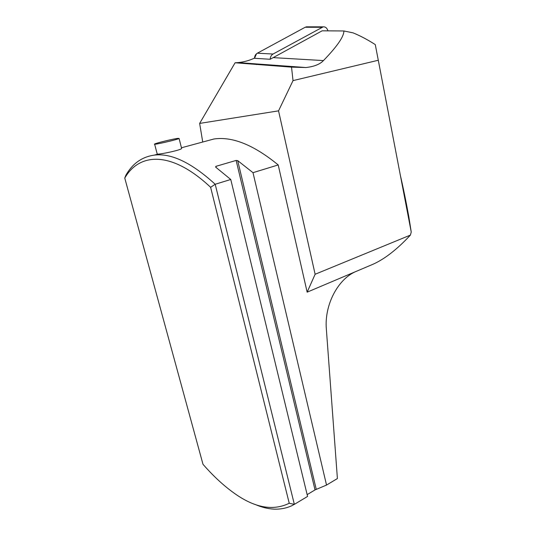 <?xml version="1.0" encoding="UTF-8"?>
<svg xmlns="http://www.w3.org/2000/svg" width="536" height="536" viewBox="0 0 536 536"><rect width="100%" height="100%" fill="white"/><g stroke="black" fill="none" stroke-linecap="round" stroke-linejoin="round"><path stroke-width="0.8" d="M202.735 142.02L199.647 123.414L235.096 62.772L291.53 67.134L305.909 67.523C314.042 66.638 319.892 64.327 323.456 60.581C337.137 46.438 343.951 36.569 343.898 30.974L322.143 30.813L270.171 59.268L254.144 58.27C249.026 60.615 243.672 62.055 238.091 62.585L235.096 62.772M202.856 141.986L213.918 138.998C232.39 136.291 253.816 144.941 278.211 164.941L252.999 172.666L237.696 160.633L236.135 160.431L215.881 166.354L215.633 167.098L230.761 179.486L215.197 184.257L210.621 187.305C171.473 150.489 139.394 152.633 124.761 178.073L125.793 175.393C132.405 163.648 141.879 156.894 154.207 155.132C171.145 152.921 191.479 162.629 215.197 184.257L294.351 504.363L291.557 505.857C280.569 510.721 268.369 510.225 254.955 504.376M181.55 148.171L181.63 148.479C180.96 150.093 161.845 154.053 157.932 154.127L157.216 154.026L154.643 144.218M124.761 178.073L202.997 464.31C212.444 475.144 222.072 484.202 231.88 491.499C253.287 507.579 272.402 511.498 289.239 503.257L294.351 504.363L307.577 496.43L230.761 179.486M210.621 187.305L289.239 503.257M343.898 30.974L353.123 32.877C360.293 35.818 367.683 39.731 375.287 44.609L411.239 232.048L408.854 216.913C406.08 201.63 403.179 187.459 400.144 174.408M291.53 67.134L293.025 80.614L278.546 110.852L199.647 123.414M293.025 80.614L378.188 60.28M252.999 172.666L326.531 485.067L337.399 478.548L326.357 329.171C324.2 304.703 338.196 278.486 356.534 271.236L372.855 264.322C384.627 259.096 397.149 249.347 410.415 235.09L411.239 232.048M326.531 485.067L315.027 489.917L307.141 494.634M410.415 235.09L315.121 274.265L278.546 110.852M315.121 274.265L307.148 292.16L356.534 271.236M307.148 292.16L278.211 164.941M177.751 138.382L179.078 138.462C177.751 139.615 151.902 145.511 154.596 144.043C155.608 143.186 172.833 138.978 177.751 138.382M327.952 30.86L327.764 30.284C326.846 27.865 325.325 26.713 323.201 26.84L273.065 54.022C271.283 55.108 270.318 56.856 270.171 59.268M256.51 53.768L254.506 58.29C254.64 55.952 255.578 54.257 257.32 53.205L305.185 27.256L307.416 26.834L306.016 26.921M256.355 64.595L256.094 63.898M273.065 54.022L257.32 53.205L305.185 27.256L321.881 27.282M323.456 60.581L273.38 57.64M236.135 160.431L315.027 489.917M237.696 160.633L316.26 489.348M215.881 166.354L216.155 167.473M154.207 155.132L157.932 154.127M181.449 147.775L213.918 138.998M238.091 62.585L305.835 67.529M179.078 138.462L181.63 148.479M323.201 26.84L306.478 26.834"/></g></svg>
